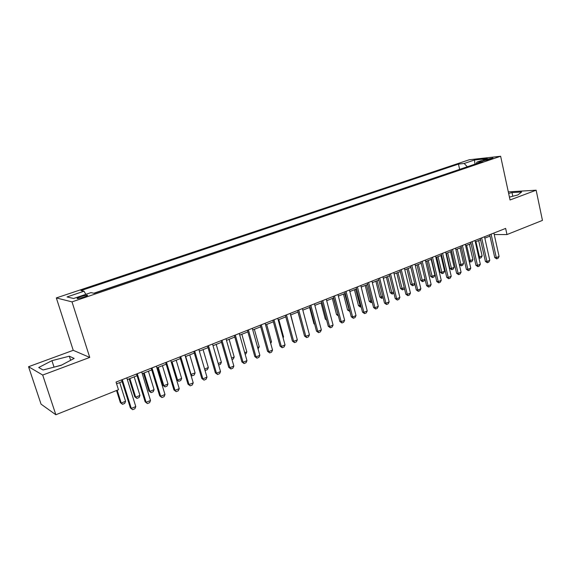 <?xml version="1.0" encoding="UTF-8"?>
<svg xmlns="http://www.w3.org/2000/svg" width="571" height="571" viewBox="0 0 571 571"><rect width="100%" height="100%" fill="white"/><g stroke="black" fill="none" stroke-linecap="round" stroke-linejoin="round"><path stroke-width="0.86" d="M83.794 297.213C87.113 296.021 88.227 295.321 87.142 295.128L80.854 296.556C77.52 297.755 76.4 298.447 77.485 298.647L83.794 297.213M28.55 366.718L42.697 375.054L89.747 357.425L73.231 350.308L28.55 366.718L41.055 404.154L55.851 414.746L118.468 389.736L116.056 382.085L505.642 228.414L506.984 234.56L542.45 220.392L536.14 190.2L508.297 191.87M73.231 350.308L56.329 297.926L469.255 159.766L500.631 156.254L72.01 301.881L56.329 297.926M486.421 159.316L483.187 160.751L489.725 159.43L492.951 158.003L486.421 159.316L486.628 160.273M467.335 166.768L464.173 163.477L458.463 164.091L80.954 290.596L84.03 291.217L67.021 296.934L73.595 298.497L90.96 292.623L94.265 293.301L482.959 161.465L476.921 162.114L476.214 163.749M464.173 163.477L474.487 160.008L487.341 158.588L476.921 162.114M460.34 169.137L93.858 293.216M87.62 295.335L87.242 295.457M42.697 375.054L55.851 414.746M89.747 357.425L72.01 301.881M500.631 156.254L510.046 199.978L536.14 190.2M494.243 234.553L506.984 234.56M116.598 383.805L122.13 381.621M127.34 379.558L137.061 375.718M142.236 373.67L151.736 369.908M156.875 367.874L166.168 364.198M171.271 362.185L180.357 358.588M185.418 356.582L194.304 353.071M199.336 351.079L208.022 347.646M213.019 345.669L221.519 342.307M226.48 340.345L234.795 337.054M239.72 335.106L247.857 331.887M252.746 329.952L260.711 326.798M265.565 324.885L273.366 321.794M278.184 319.888L285.814 316.869M290.596 314.978L298.069 312.023M302.823 310.146L310.139 307.248M314.857 305.385L322.015 302.551M326.705 300.696L333.714 297.926M338.375 296.078L345.241 293.366M349.866 291.538L356.589 288.876M361.186 287.056L367.767 284.451M372.335 282.645L378.78 280.097M383.319 278.305L389.636 275.8M394.14 274.023L400.328 271.575M404.803 269.805L410.87 267.406M415.317 265.643L421.255 263.295M425.673 261.547L431.498 259.241M435.887 257.507L441.59 255.251M445.951 253.524L451.54 251.311M459.327 264.544L460.783 264.616L463.602 263.467L462.646 265.279L461.24 265.85L459.327 264.544L455.886 249.598L461.354 247.436M465.665 245.73L471.032 243.603M475.315 241.911L480.575 239.827M484.829 238.143L489.989 236.109M459.612 169.209L458.463 164.091M84.03 291.217L85.836 294.358M474.979 164.17L474.487 160.008M509.432 197.123L517.904 194.932L521.637 191.999L512.001 192.563L508.64 193.433M43.061 369.972L61.097 365.347L74.151 358.417L69.319 356.197L51.918 360.672L38.721 367.51L43.061 369.972M512.794 196.253L512.001 192.563M61.654 365.055L53.438 367.31M54.002 367.017L51.918 360.672M70.647 360.28L69.319 356.197M493.908 233.039L499.075 256.465L498.076 258.299L496.684 258.877L496.292 257.607L494.736 257.557L489.675 234.71M499.075 256.465L496.292 257.607L491.103 234.146M496.684 258.877L494.736 257.557M478.712 257.014L482.11 255.922L478.676 240.584M482.11 255.922L481.153 257.714L479.783 258.27L478.876 257.757M475.914 241.676L479.783 258.27M484.522 236.744L489.768 260.305L488.769 262.153L487.363 262.739L486.949 261.475L485.4 261.411L480.261 238.421M489.768 260.305L486.949 261.475L481.674 237.864M487.363 262.739L485.4 261.411M474.993 240.498L480.332 264.209L479.333 266.065L477.906 266.657L477.477 265.387L475.936 265.315L470.711 242.19M480.332 264.209L477.477 265.387L472.117 241.64M477.906 266.657L475.936 265.315M465.344 244.309L470.761 268.163L469.769 270.026L468.32 270.625L467.87 269.355L466.343 269.276L461.025 246.008M470.761 268.163L467.87 269.355L462.417 245.459M468.32 270.625L466.343 269.276M455.551 248.171L461.061 272.167L460.069 274.044L458.599 274.651L458.128 273.381L456.614 273.295L451.211 249.884M461.061 272.167L458.128 273.381L452.582 249.341M458.599 274.651L456.614 273.295M469.084 260.761L472.916 259.669L469.426 244.238M472.916 259.669L471.96 261.468L470.568 262.039L469.162 261.125M466.628 245.344L470.568 262.039M463.602 263.467L460.055 247.95M457.221 249.07L461.24 265.85M446.365 253.36L449.855 268.406L451.304 268.477L454.159 267.314L450.555 251.704M454.159 267.314L453.203 269.134L451.775 269.719L449.855 268.406M447.678 252.839L451.775 269.719M436.708 257.186L440.255 272.31L441.697 272.396L444.588 271.218L440.926 255.515M444.588 271.218L443.631 273.045L442.19 273.637L440.255 272.31M438.014 256.665L442.19 273.637M445.623 252.089L451.226 276.236L450.233 278.12L448.742 278.734L448.249 277.463L446.743 277.363L441.255 253.81M451.226 276.236L448.249 277.463L442.611 253.274M448.742 278.734L446.743 277.363M426.922 261.054L430.527 276.278L431.954 276.371L434.888 275.172L431.162 259.377M434.888 275.172L433.931 277.014L432.468 277.613L430.527 276.278M428.207 260.547L432.468 277.613M435.545 256.058L441.247 280.354L440.255 282.252L438.742 282.881L438.228 281.603L436.736 281.496L431.155 257.792M441.247 280.354L438.228 281.603L432.497 257.264M438.742 282.881L436.736 281.496M424.096 281.032L422.376 281.624L420.663 280.29L422.076 280.397L425.038 279.19L424.096 281.032M416.994 264.98L420.663 280.29M418.272 264.473L422.611 281.639M425.331 260.09L431.126 284.536L430.134 286.442L428.607 287.077L428.064 285.807L426.587 285.686L420.906 261.839M431.126 284.536L428.064 285.807L422.233 261.311M428.607 287.077L426.587 285.686M414.81 283.773L414.125 285.107L412.612 285.728L410.656 284.365L412.055 284.479L414.717 283.394M406.93 268.962L410.656 284.365M408.186 268.463L412.612 285.728M414.967 264.18L420.863 288.783L419.871 290.696L418.315 291.338L417.751 290.068L416.295 289.932L410.513 265.936M420.863 288.783L417.751 290.068L411.827 265.415M418.315 291.338L416.295 289.932M404.425 288.419L404.011 289.247L402.484 289.868L400.514 288.498L401.898 288.626L404.247 287.67M396.731 272.995L400.514 288.498M397.966 272.51L402.484 289.868M404.446 268.327L410.449 293.087L409.457 295.014L407.88 295.664L407.294 294.386L405.845 294.243L399.971 270.097M410.449 293.087L407.294 294.386L401.263 269.583M407.88 295.664L405.845 294.243M393.897 293.144L392.206 294.072L390.229 292.687L391.599 292.823L393.619 292.002M386.374 277.092L390.229 292.687M387.602 276.607L392.206 294.072M393.776 272.538L399.878 297.448L398.893 299.39L397.295 300.053L396.681 298.776L395.246 298.619L389.265 274.316M399.878 297.448L396.681 298.776L390.543 273.816M397.295 300.053L395.246 298.619M383.177 297.762L381.549 298.305L379.794 296.934L381.15 297.084L382.834 296.399M375.882 281.246L379.794 296.934M377.088 280.768L381.778 298.333M382.948 276.807L389.158 301.881L388.166 303.829L386.546 304.5L385.91 303.222L384.49 303.058L378.409 278.598M389.158 301.881L385.91 303.222L379.665 278.106M386.546 304.5L384.49 303.058M372.235 302.23L370.979 302.623L369.209 301.245L371.892 300.86M365.233 285.457L369.209 301.245M366.418 284.986L371.207 302.651M371.957 281.146L378.273 306.377L377.288 308.34L375.639 309.018L374.976 307.74L373.577 307.562L367.389 282.945M378.273 306.377L374.976 307.74L368.63 282.459M375.639 309.018L373.577 307.562M361.136 306.77L360.258 307.005L358.474 305.621L360.786 305.385M354.427 289.733L358.474 305.621M355.597 289.269L360.479 307.034M360.801 285.543L367.224 310.945L366.247 312.915L364.576 313.607L363.884 312.33L362.499 312.137L356.204 287.363M367.224 310.945L363.884 312.33L357.425 286.878M364.576 313.607L362.499 312.137M349.473 290.011L356.019 315.577L355.034 317.555L353.342 318.261L352.621 316.984L351.258 316.777L344.848 291.838M356.019 315.577L352.621 316.984L346.047 291.367M353.342 318.261L351.258 316.777M337.975 294.55L344.634 320.281L343.656 322.272L341.936 322.986L341.187 321.701L339.838 321.487L333.314 296.385M344.634 320.281L341.187 321.701L334.492 295.921M341.936 322.986L339.838 321.487M326.305 299.154L333.079 325.056L332.101 327.055L330.359 327.783L329.574 326.505L328.246 326.269L321.609 301.003M333.079 325.056L329.574 326.505L322.765 300.546M330.359 327.783L328.246 326.269M314.45 303.829L321.345 329.902L320.374 331.915L318.597 332.65L317.79 331.373L316.484 331.123L309.725 305.692M321.345 329.902L317.79 331.373L310.852 305.249M318.597 332.65L316.484 331.123M302.402 308.583L309.432 334.827L308.461 336.854L306.656 337.597L305.82 336.319L304.529 336.055L297.648 310.46M309.432 334.827L305.82 336.319L298.754 310.017M306.656 337.597L304.529 336.055M290.175 313.408L297.327 339.831L296.363 341.865L294.529 342.621L293.658 341.344L292.395 341.065L285.386 315.292M297.327 339.831L293.658 341.344L286.464 314.871M294.529 342.621L292.395 341.065M277.749 318.304L285.029 344.913L284.072 346.954L282.21 347.725L281.303 346.447L280.061 346.154L272.924 320.21M285.029 344.913L281.303 346.447L273.98 319.789M282.21 347.725L280.061 346.154M265.122 323.286L272.545 350.073L271.582 352.129L269.698 352.914L268.755 351.636L267.535 351.329L260.269 325.199M272.545 350.073L268.755 351.636L261.297 324.799M269.698 352.914L267.535 351.329M252.296 328.346L259.855 355.312L258.899 357.382L256.979 358.181L256.008 356.904L254.809 356.575L247.407 330.274M259.855 355.312L256.008 356.904L248.406 329.881M256.979 358.181L254.809 356.575M239.263 333.485L246.958 360.644L246.008 362.728L244.06 363.534L243.053 362.257L241.876 361.914L234.338 335.434M246.958 360.644L243.053 362.257L235.309 335.049M244.06 363.534L241.876 361.914M226.009 338.717L233.853 366.054L232.911 368.152L230.927 368.973L229.885 367.703L228.735 367.339L221.048 340.673M233.853 366.054L229.885 367.703L221.991 340.302M230.927 368.973L228.735 367.339M212.54 344.027L220.534 371.564L219.592 373.67L217.58 374.505L216.495 373.227L215.374 372.856L207.544 345.997M220.534 371.564L216.495 373.227L208.458 345.641M217.58 374.505L215.374 372.856M198.851 349.431L206.995 377.16L206.06 379.272L204.011 380.122L201.799 378.459L193.819 351.415M206.995 377.16L202.891 378.851L194.697 351.065M204.011 380.122L201.799 378.459M184.925 354.919L193.226 382.848L192.299 384.975L190.214 385.839L187.987 384.155L179.858 356.918M193.226 382.848L189.051 384.568L180.7 356.589M190.214 385.839L187.987 384.155M170.765 360.508L179.23 388.63L178.302 390.771L176.182 391.649L173.948 389.95L165.661 362.521M179.23 388.63L174.983 390.386L166.468 362.2M176.182 391.649L173.948 389.95M156.361 366.189L164.99 394.511L164.077 396.667L161.921 397.559L159.673 395.846L151.222 368.216M164.99 394.511L160.672 396.295L151.993 367.91M161.921 397.559L159.673 395.846M141.715 371.964L150.516 400.499L149.602 402.662L147.411 403.576L145.155 401.834L136.533 374.012M150.516 400.499L146.119 402.312L137.268 373.72M147.411 403.576L145.155 401.834M126.805 377.845L135.784 406.581L134.877 408.765L132.643 409.685L130.381 407.937L121.587 379.908M135.784 406.581L131.316 408.429L122.287 379.629M132.643 409.685L130.381 407.937M349.866 311.373L347.582 310.053L349.509 309.982M343.464 294.065L347.582 310.053M344.62 293.608L349.595 311.488M338.41 315.977L336.533 314.557L338.061 314.65M332.343 298.469L336.533 314.557M333.478 298.019L338.303 315.563M321.059 302.93L325.32 319.125L326.419 319.303M326.641 320.16L325.32 319.125M309.603 307.462L313.936 323.757L314.55 323.864M314.678 324.335L313.936 323.757M297.976 312.059L302.494 328.482M295.236 332.115L290.782 314.906M282.909 337.14L283.544 336.883L278.826 319.639M283.544 336.883L283.095 337.839M270.376 342.25L271.489 341.793L266.686 324.435M271.489 341.793L270.718 343.471M257.649 347.439L259.248 346.783L254.359 329.31M259.248 346.783L258.056 348.902M244.709 352.714L246.822 351.857L241.847 334.263M246.822 351.857L245.908 353.87L245.13 354.184M231.562 358.074L234.196 357.003L229.128 339.295M234.196 357.003L233.282 359.031L231.99 359.559M218.201 363.52L221.37 362.228L216.209 344.406M221.37 362.228L220.463 364.269L218.636 365.019M204.618 369.066L208.344 367.546L203.083 349.595M208.344 367.546L207.437 369.594L205.467 370.401L204.903 370.029M204.775 369.594L205.467 370.401M190.728 374.448L195.104 372.942L189.75 354.869M195.104 372.942L194.204 375.004L192.199 375.818L190.842 374.819M185.703 356.475L191.085 374.576L192.199 375.818M171.293 362.171L176.567 379.701L177.567 380.093L181.649 378.43L176.196 360.237M181.649 378.43L180.757 380.5L178.723 381.328L176.567 379.701M172.085 361.857L177.567 380.093L178.723 381.328M157.482 367.638L162.856 385.282L163.827 385.696L167.974 384.005L162.421 365.683M167.974 384.005L167.089 386.089L165.019 386.931L162.856 385.282M158.238 367.339L163.827 385.696L165.019 386.931M143.442 373.191L148.917 390.964L149.859 391.385L154.077 389.672L148.417 371.221M154.077 389.672L153.192 391.763L151.094 392.627L148.917 390.964M144.17 372.906L149.859 391.385L151.094 392.627M129.167 378.837L134.749 396.731L135.662 397.18L139.945 395.432L134.178 376.853M139.945 395.432L139.074 397.537L136.933 398.415L134.749 396.731M129.86 378.566L135.662 397.18L136.933 398.415M116.534 390.514L120.345 402.598L121.223 403.062L125.577 401.285L119.703 382.584M125.577 401.285L124.714 403.404L122.537 404.297L120.345 402.598M117.183 390.25L121.223 403.062L122.537 404.297M484.479 160.672L484.336 160.016M87.313 295.678L87.142 295.128"/></g></svg>
